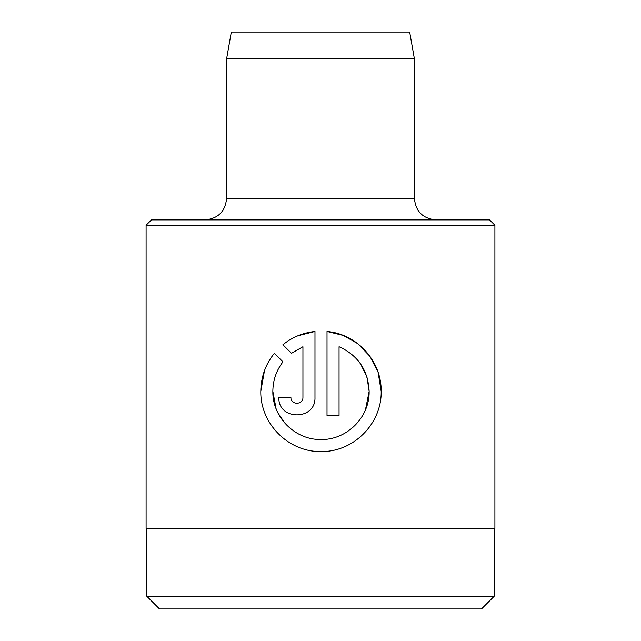 <?xml version="1.0" encoding="UTF-8"?>
<svg xmlns="http://www.w3.org/2000/svg" width="641" height="641" viewBox="0 0 641 641"><rect width="100%" height="100%" fill="white"/><g stroke="black" fill="none" stroke-linecap="round" stroke-linejoin="round"><path stroke-width="0.96" d="M282.953 361.836C276.319 370.506 272.946 380.353 272.842 391.363C272.946 380.361 276.319 370.514 282.953 361.836L274.388 353.271C265.502 364.296 260.975 376.996 260.799 391.363C260.198 423.645 288.29 451.905 320.5 451.56C353.215 452.434 381.804 423.933 381.195 391.363C381.643 361.027 357.069 333.993 327.014 331.469L343.191 335.411L357.582 343.56M365.45 409.895L369.152 391.363C369.705 417.403 346.565 440.367 320.5 439.518C294.836 439.806 272.273 417.027 272.842 391.363L276.087 408.742M278.074 413.205L285.301 423.693M357.782 343.712L370.025 356.436L378.07 372.229M378.126 372.389L381.195 391.363M494.243 596.202L481.495 608.95L159.505 608.95L146.757 596.202L494.243 596.202L494.243 528.448M146.092 225.247L151.452 219.879L489.548 219.879L494.908 225.247L146.092 225.247L146.092 528.448L494.908 528.448L494.908 225.247M226.585 58.884L231.321 32.05L409.679 32.05L414.415 58.884L226.585 58.884L226.585 198.414C225.32 211.45 218.156 218.605 205.12 219.879M327.014 331.469L327.014 415.44L339.057 415.44L339.057 346.725C358.103 355.41 368.134 370.298 369.152 391.363L366.948 376.956L360.579 363.928M302.937 346.725L302.937 397.388C303.257 405.16 290.565 405.152 290.902 397.388L278.859 397.388C277.777 420.624 315.893 420.8 314.979 397.388L314.979 331.469C302.945 332.759 292.256 337.19 282.897 344.754L291.471 353.319L302.937 346.725L291.471 353.319M290.902 397.388C290.557 405.144 303.249 405.168 302.937 397.388M314.979 397.388C315.917 420.76 277.785 420.648 278.859 397.388M297.889 335.78L314.979 331.469M260.799 391.363L264.477 370.65M414.415 58.884L414.415 198.414L226.585 198.414M414.415 198.414C415.68 211.45 422.844 218.605 435.88 219.879M146.757 596.202L146.757 528.448"/></g></svg>
